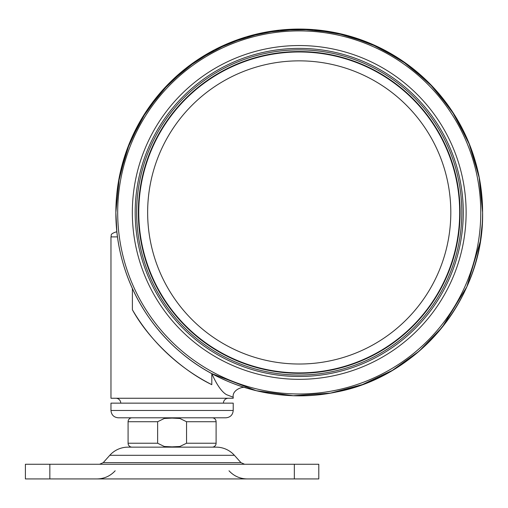 <?xml version="1.0" encoding="UTF-8"?>
<svg xmlns="http://www.w3.org/2000/svg" width="508" height="508" viewBox="0 0 508 508"><rect width="100%" height="100%" fill="white"/><g stroke="black" fill="none" stroke-linecap="round" stroke-linejoin="round"><path stroke-width="0.76" d="M165.957 417.811L212.192 417.811A3.912 3.912 0 0 1 216.103 421.723L186.557 421.723L179.889 418.484L172.085 418.097L164.268 418.484L157.632 421.723L128.086 421.723L128.086 443.236A3.912 3.912 0 0 0 131.997 447.148M233.216 410.477L233.216 403.142L110.973 403.142L110.973 410.477L233.216 410.477C232.785 414.928 230.34 417.373 225.882 417.811L118.307 417.811C113.849 417.373 111.404 414.928 110.973 410.477M160.039 417.811L131.997 417.811A3.912 3.912 0 0 0 128.086 421.723M128.086 443.236L157.632 443.236L157.632 421.723L157.632 443.236L164.236 446.469L172.002 446.862L179.864 446.481L186.557 443.236L186.557 421.723M216.103 421.723L216.103 443.236A3.912 3.912 0 0 1 212.192 447.148M234.391 455.301L109.791 455.301A24.448 24.448 0 0 1 128.016 447.148L216.167 447.148A24.448 24.448 0 0 1 234.391 455.301L240.951 462.636L244.596 464.261M109.791 455.301L103.238 462.636L240.951 462.636M318.789 478.93L294.342 478.93L294.342 464.261L318.789 464.261L318.789 478.93M49.848 478.93L25.4 478.93L25.4 464.261L49.848 464.261L49.848 478.93L294.342 478.93M49.848 464.261L294.342 464.261M131.997 417.811L212.192 417.811M136.646 212.439A162.585 162.585 0 0 0 299.231 375.025A162.585 162.585 0 0 0 461.816 212.439A162.585 162.585 0 0 0 299.231 49.854A162.585 162.585 0 0 0 136.646 212.439A162.585 162.585 0 0 1 299.231 49.854A162.585 162.585 0 0 1 461.816 212.439M299.231 373.31A160.877 160.877 0 0 1 138.354 212.439A160.877 160.877 0 0 1 299.231 51.562A160.877 160.877 0 0 1 460.102 212.439A160.877 160.877 0 0 1 299.231 373.31A160.877 160.877 0 0 1 138.354 212.439A160.877 160.877 0 0 1 299.231 51.562M299.231 364.02A151.581 151.581 0 0 0 450.812 212.439A151.581 151.581 0 0 0 299.231 60.852A151.581 151.581 0 0 0 147.644 212.439A151.581 151.581 0 0 0 299.231 364.02M117.494 236.887L110.973 236.887L110.973 398.253L233.216 398.253L233.216 397.218L226.473 394.653C221.647 391.789 216.764 384.785 211.817 373.634L211.798 384.664C182.296 370.567 148.92 340.049 132.391 309.753L132.391 288.525M115.862 398.253A4.889 4.889 0 0 1 120.752 403.142M228.327 398.253A4.889 4.889 0 0 0 223.437 403.142M482.27 223.45L480.308 241.332L466.858 286.772L442.208 327.254L419.252 351.072L392.392 370.383L362.502 384.55L330.549 393.116L293.262 395.713L256.216 390.696L211.798 373.621L217.272 376.472M219.208 377.425L226.651 380.829M231.508 396.602L233.216 397.218C231.902 389.757 243.561 385.826 245.834 387.858M132.391 309.753A193.148 193.148 0 0 0 211.798 384.664M110.973 236.887C111.912 235.439 109.176 234.321 115.862 231.997L116.903 231.997L115.856 212.439A183.369 183.369 0 0 0 299.231 395.808A183.369 183.369 0 0 0 482.594 212.439A183.369 183.369 0 0 0 299.231 29.07A183.369 183.369 0 0 0 115.862 212.439C115.576 265.354 139.725 317.729 180.137 351.873C222.364 388.391 281.819 403.657 336.417 391.998C419.513 376.377 484.156 296.977 482.6 212.439L479.076 176.663L468.643 142.272L451.701 110.566L428.898 82.779L401.11 59.976L369.411 43.028L335.013 32.595L299.244 29.07L263.468 32.588L229.07 43.021L197.358 59.963L169.57 82.772L146.761 110.566L129.813 142.265L119.38 176.663L115.856 212.439M216.103 443.236L186.557 443.236M117.691 212.439A181.54 181.54 0 0 0 299.231 393.979A181.54 181.54 0 0 0 480.771 212.439A181.54 181.54 0 0 0 299.231 30.899A181.54 181.54 0 0 0 117.691 212.439M132.34 212.439A166.891 166.891 0 0 0 299.231 379.33A166.891 166.891 0 0 0 466.122 212.439A166.891 166.891 0 0 0 299.231 45.549A166.891 166.891 0 0 0 132.34 212.439M135.179 212.439A164.052 164.052 0 0 0 299.231 376.491A164.052 164.052 0 0 0 463.283 212.439A164.052 164.052 0 0 0 299.231 48.387A164.052 164.052 0 0 0 135.179 212.439M299.231 51.975A160.464 160.464 0 0 0 138.767 212.439A160.464 160.464 0 0 0 299.231 372.904A160.464 160.464 0 0 0 459.696 212.439A160.464 160.464 0 0 0 299.231 51.975M115.183 470.783C110.261 476.085 104.191 478.803 96.958 478.93M229.006 470.783C233.928 476.085 239.998 478.803 247.231 478.93M103.238 462.636L99.593 464.261M118.148 183.547L126.644 150.476L141.122 119.558L161.08 91.859L185.826 68.339L214.503 49.816L246.12 36.925L279.578 30.124L313.715 29.642L347.351 35.496L379.324 47.485L408.515 65.189L433.915 87.998L454.647 115.126L469.995 145.625L479.419 178.441L482.6 212.439"/></g></svg>
